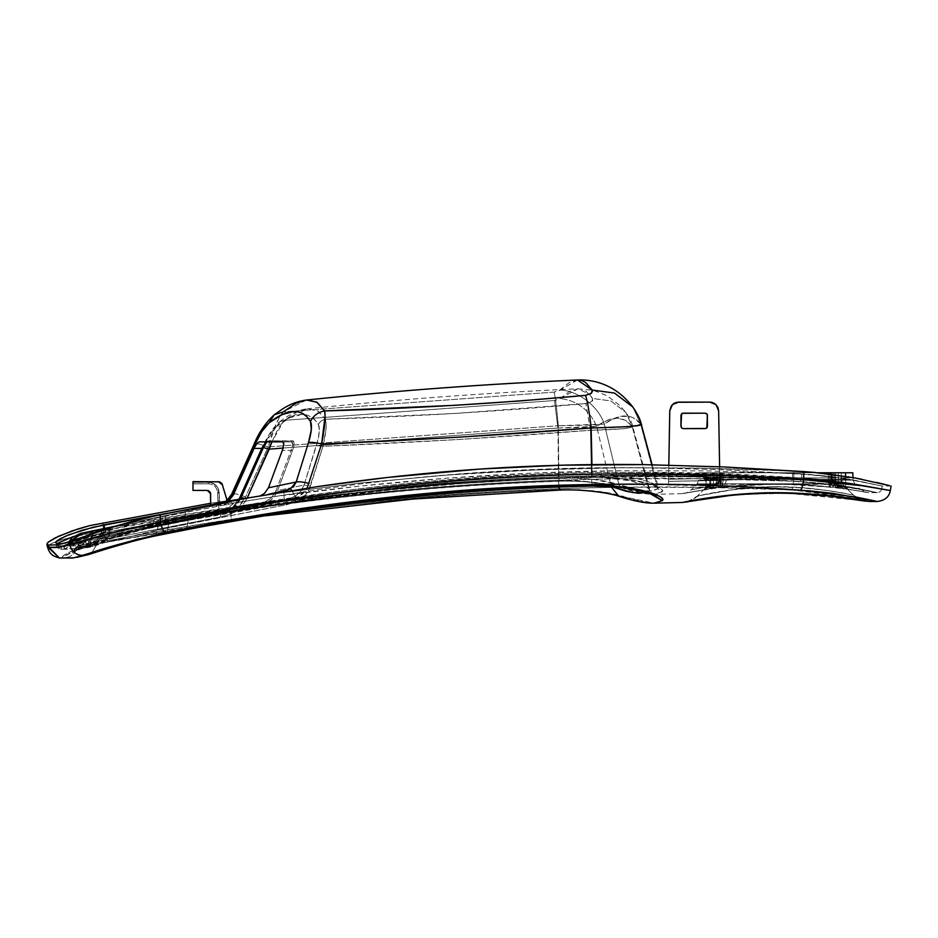 <?xml version="1.0" encoding="UTF-8"?>
<svg xmlns="http://www.w3.org/2000/svg" width="938" height="938" viewBox="0 0 938 938"><rect width="100%" height="100%" fill="white"/><g stroke="black" fill="none" stroke-linecap="round" stroke-linejoin="round"><path stroke-width="0.7" stroke-dasharray="4.69 3.52" d="M707.92 489.355L715.694 485.251C683.556 491.055 683.556 491.055 715.694 485.251C683.556 491.055 683.556 491.055 715.694 485.251L710.441 488.464L705.845 489.46L707.135 487.948L706.021 487.326L706.267 472.775L775.902 472.775L723.479 472.775L723.386 480.15L721.861 480.127L721.943 472.775L723.479 472.775L723.386 480.15L721.861 480.127L720.982 483.105L722.295 483.867L723.386 480.15L777.461 478.708L827.844 480.15L829.591 483.985L725.273 483.867L726.305 480.15C754.68 478.392 800.524 478.579 827.844 480.15L829.509 483.867L827.844 480.15L829.942 480.127L829.849 472.775L831.666 472.775L831.443 482.964L831.666 472.775L838.349 472.775L838.349 487.889L835.641 487.854L838.349 488.147L838.349 472.775C834.503 472.775 834.503 472.775 838.349 472.775C834.503 472.775 834.503 472.775 838.349 472.775L838.349 485.392L833.378 485.755L830.974 484.536L831.666 482.964L831.021 484.278L829.591 483.985L831.666 482.964L830.892 483.222L831.877 472.775L831.174 472.775L831.877 472.775L830.974 484.536L831.15 474.253L830.974 484.536L831.549 485.614L833.378 485.755L831.08 485.098L831.666 482.964L831.267 484.114L829.591 483.985L830.892 483.222L829.509 483.867L830.869 483.176L829.942 480.127L828.406 480.15L829.942 480.127L829.849 472.775L828.324 472.775L828.406 480.15L829.555 483.938L830.81 483.105L829.942 480.127L830.81 483.105L829.509 483.867L828.406 480.15L829.942 480.127L829.872 474.089L829.942 480.127L830.869 483.176L829.555 483.938L725.273 483.867L828.934 483.867L827.844 480.15L829.555 483.938L827.844 480.15C800.489 478.603 754.656 478.368 726.305 480.15L725.273 483.867L722.483 484.243L722.565 486.881L719.083 487.608L718.262 486.095L719.294 487.596L720.935 487.631L722.483 484.243L720.302 483.176L720.83 484.676L718.262 486.095C711.801 485.603 707.709 486.013 706.021 487.326L707.135 487.948L705.845 489.46L710.441 488.464L715.694 485.251L707.451 489.437L705.845 489.46L707.135 487.948L714.627 484.184L715.694 485.251L718.098 483.973L719.329 480.127L717.957 484.219L716.515 482.964L717.758 482.964L716.515 482.964L718.098 483.973L717.758 482.964L718.098 483.973L718.391 483.105L718.098 483.973L716.515 482.964L717.758 482.964L717.793 472.775L717.758 482.964L716.515 482.964L717.769 484.36L691.212 489.777L715.694 485.251L714.627 484.184L716.515 482.964L716.538 472.775L706.267 472.775L706.021 487.326L707.135 487.948L710.699 486.974L716.515 482.964L716.538 472.775L818.229 472.775L721.943 472.775L721.861 480.127L723.386 480.15L722.295 483.867L725.273 483.867L726.305 480.15L723.386 480.15L723.479 472.775L828.324 472.775L828.406 480.15L777.461 478.708L723.386 480.15L723.479 472.775L719.821 472.775L720.513 484.102L722.213 483.973L720.126 482.964L719.598 472.775L719.364 480.15L718.18 483.867C690.696 483.867 690.696 483.867 718.18 483.867C690.696 483.867 690.696 483.867 718.18 483.867L719.364 480.15L719.634 472.775L719.364 480.15C692.443 480.15 692.443 480.15 719.364 480.15C692.443 480.15 692.443 480.15 719.364 480.15L718.18 483.867C690.696 483.867 690.696 483.867 718.18 483.867C690.696 483.867 690.696 483.867 718.18 483.867L719.364 480.15C692.443 480.15 692.443 480.15 719.364 480.15C692.443 480.15 692.443 480.15 719.364 480.15L719.598 472.775L719.059 481.733L717.805 483.211L717.793 472.775L719.598 472.775L717.793 472.775L717.957 483.363L719.329 480.127L719.598 472.775L719.364 480.15L719.634 472.775C692.701 472.775 692.701 472.775 719.634 472.775C692.701 472.775 692.701 472.775 719.634 472.775L720.126 482.964L722.483 484.243L725.273 483.867L720.255 483.762L720.138 472.775L721.943 472.775L721.861 480.127L720.56 483.363L719.927 472.775L720.126 482.964L719.927 472.775L720.619 472.775L720.83 484.77L719.645 486.095L718.262 486.095L719.821 486.06L720.818 484.923L720.126 482.964L720.83 484.676L720.619 472.775L713.443 472.775L713.443 485.837L718.262 486.095L710.301 486.025L706.021 487.326L713.443 485.837L713.443 472.775L713.443 485.098L708.448 487.912L706.232 487.021M828.324 472.775L831.983 472.775L831.174 472.775L831.877 472.775L831.443 482.964L832.194 472.775L832.44 480.15L832.17 472.775L832.463 480.127L833.413 483.105L834.034 482.964L833.706 483.973L832.463 480.127L833.706 483.973L835.277 482.964L834.034 482.964L833.999 472.775L834.034 482.964L835.277 482.964L834.492 484.278L833.706 483.973L835.195 484.7L836.415 483.633L835.277 482.964L835.254 472.775L835.277 482.964L838.349 484.993L838.349 472.775L838.349 484.993L844.481 487.432L845.759 486.822L844.927 486.142L838.349 485.392L838.349 472.775C847.6 472.775 847.6 472.775 838.349 472.775C847.6 472.775 847.6 472.775 838.349 472.775L832.194 472.775L832.44 480.15L833.624 483.867L854.67 483.867L833.706 483.973L859.583 488.768L854.67 483.867L859.583 488.768L833.706 483.973L854.67 483.867L853.064 480.15L832.44 480.15L831.865 472.775L833.999 472.775L833.659 483.351L832.463 480.127L832.194 472.775L832.44 480.15L853.064 480.15L852.97 477.618L853.064 480.15L832.44 480.15L853.064 480.15L854.67 483.867L833.624 483.867L832.44 480.15L832.17 472.775L831.174 472.775L832.276 472.775L783.054 472.775L828.324 472.775L828.406 480.15L828.324 472.775L702.914 472.775L703.008 477.888L848.784 477.888L848.878 472.775L702.914 472.775L848.878 472.775L848.784 477.888L703.008 477.888L848.784 477.888L847.249 479.4L704.555 479.4L703.008 477.888L702.914 472.775L704.321 472.775L702.023 472.775L713.443 472.775C704.192 472.775 704.192 472.775 713.443 472.775C704.192 472.775 704.192 472.775 713.443 472.775L713.443 488.335L716.128 488.206L713.443 488.499L713.443 472.775C717.289 472.775 717.289 472.775 713.443 472.775C717.289 472.775 717.289 472.775 713.443 472.775L713.443 488.499L716.163 488.17L716.433 472.775L710.465 472.775L710.957 488.862L713.455 488.499L710.746 488.757L710.465 472.775L716.433 472.775L716.163 488.17L710.746 488.757L716.163 488.17L710.758 488.733L713.443 488.335L713.443 472.775C709.597 472.775 709.597 472.775 713.443 472.775C709.597 472.775 709.597 472.775 713.443 472.775L706.267 472.775L716.538 472.775L716.515 482.964L707.135 487.948L705.845 489.46C700.158 488.51 712.036 486.576 719.294 487.596C751.936 482.976 799.727 483.117 832.346 487.256L833.378 485.755L837.188 485.415L843.192 485.743L845.771 486.752L844.481 487.432L841.679 486.939L835.277 482.964L835.254 472.775L852.806 472.775L832.17 472.775L852.806 472.775M716.128 488.206L710.758 488.733L713.63 488.335L710.758 488.733L710.465 472.775L720.619 472.775L720.83 484.676L720.302 483.176L720.56 484.149L720.302 483.176L720.56 484.149L720.302 483.176L722.483 484.243L736.588 484.348L818.018 484.348L829.555 483.938L830.869 483.176L829.591 483.985L830.74 487.314L832.557 487.268L833.378 485.755C839.873 485.134 844.001 485.462 845.771 486.752L845.595 476.363L845.771 486.752L844.481 487.432L836.415 483.633L835.195 484.7L844.048 488.933L845.748 488.944L844.481 487.432L845.748 488.944L844.048 488.933L833.706 483.973L834.492 484.278L835.277 482.964L836.415 483.633L835.254 484.958L836.415 483.633L844.481 487.432L845.748 488.944C851.997 487.912 839.662 486.083 832.346 487.256C839.674 486.083 851.997 487.912 845.748 488.944C876.362 493.74 876.362 493.74 845.748 488.944C876.362 493.74 876.362 493.74 845.748 488.944L844.106 488.944L845.748 488.944L844.481 487.432L845.771 486.752L838.349 485.392L833.378 485.755L832.346 487.256L830.318 487.256L828.899 485.345L829.591 483.985L831.267 484.114L831.666 482.964L829.555 483.938L831.021 484.278L831.666 482.964L830.974 484.536L833.378 485.755L832.346 487.256L830.74 487.314L829.591 483.985L828.911 485.99L830.728 487.326L805.578 484.958L775.914 484.067L746.191 485.04L719.294 487.596C712.024 486.576 700.158 488.51 705.845 489.46C674.574 494.877 674.574 494.877 705.845 489.46C674.574 494.877 674.574 494.877 705.845 489.46L684.388 493.411C685.701 493.447 687.976 492.239 691.212 489.777L697.122 483.867L698.74 480.15L698.998 472.775M835.641 487.854L835.371 472.775L841.327 472.775L840.776 488.417L835.629 487.842L841.058 488.276L841.327 472.775L835.371 472.775L835.629 487.842L841.058 488.311L835.629 487.842L841.058 488.311L837.775 487.901L841.058 488.311L838.349 487.889L838.349 472.775L838.349 488.147L841.058 488.311L837.775 487.901L840.917 488.159M687.624 501.771L697.462 496.014C697.204 496.143 732.895 487.303 769.043 486.763C805.226 485.579 844.282 493.06 851.997 494.748L853.334 495.018L842.136 483.82L709.656 483.82L842.136 483.82L841.984 479.4L709.808 479.4L709.656 483.82L709.808 479.4L841.984 479.4L842.136 483.82L709.656 483.82L697.462 496.014L709.656 483.82L842.136 483.82L853.334 495.018L831.244 491.055L808.286 488.217L774.976 486.693L754.656 487.408L735.627 489.249L697.462 496.014L730.479 489.941L769.043 486.763L796.198 487.291L826.741 490.386L851.997 494.748L854.155 496.683L863.617 500.892L854.155 496.683L851.997 494.748L853.334 495.018C853.627 495.123 818.006 487.127 781.788 486.74C745.64 485.603 706.795 493.798 698.833 495.71L687.624 501.771L683.896 502.158L688.644 501.22M689.559 501.044L727.489 495.37L782.913 492.778L866.513 501.044M866.724 501.08L868.635 501.431M217.862 500.88L217.569 492.344L217.862 500.88C218.249 503.12 219.574 504.163 221.849 504.011L230.443 502.217L221.849 504.011C219.574 504.163 218.249 503.12 217.862 500.88L217.569 492.344C216.866 487.174 213.923 484.336 208.74 483.82L192.982 483.703L208.74 483.82C213.923 484.336 216.866 487.174 217.569 492.344C216.866 487.174 213.923 484.336 208.74 483.82L192.982 483.82L192.982 481.616L218.296 481.616L192.982 481.616L192.982 482.273L208.74 482.273L192.982 482.273L192.982 483.703L192.982 481.616L218.296 481.616L192.982 481.616L192.982 482.273L210.722 482.46L208.74 482.273L208.74 483.82L208.74 482.273C214.837 482.882 218.284 486.224 219.105 492.286L218.214 488.428L215.951 485.192L210.722 482.46L214.392 483.949L218.214 488.428L219.41 500.822L219.105 492.286L217.569 492.344L219.105 492.286L219.598 501.56L219.41 500.822L217.862 500.88L219.41 500.822L220.77 502.487L219.598 501.56L221.532 502.498L227.383 501.279L221.532 502.498L227.383 501.279L226.879 500.611L227.383 501.279L210.429 504.808L210.64 493.751L210.429 504.808L213.923 504.081L210.429 504.808L210.64 503.647L209.995 505.605L208.002 506.883L230.443 502.217L208.002 506.883L230.443 502.217L228.098 501.842L226.879 500.611L221.966 483.574L226.879 500.611L228.098 501.842L230.443 502.217L227.383 501.279L230.443 502.217L221.849 504.011L221.532 502.498L221.849 504.011C219.574 504.163 218.249 503.12 217.862 500.88L219.41 500.822L219.105 492.286C218.284 486.224 214.837 482.882 208.74 482.273L192.982 482.273L192.982 483.82L208.74 483.82L208.74 482.273L208.74 483.82C213.923 484.336 216.866 487.174 217.569 492.344L219.105 492.286L217.569 492.344L217.862 500.88C218.249 503.12 219.574 504.163 221.849 504.011L230.443 502.217L227.383 501.279L228.098 501.842L227.383 501.279L221.532 502.498L221.849 504.011L221.532 502.498L219.41 500.822L217.862 500.88M889.376 490.351L846.908 483.457L793.712 479.201L793.935 471.064L695.21 467.992L620.815 467.769C562.718 468.32 504.691 470.77 446.746 475.097L359.887 483.058L273.638 493.751L210.64 503.272L273.638 493.751L359.887 483.058L446.746 475.097L533.745 470.02L620.815 467.769L707.58 468.203L762.899 469.797L793.935 471.064L793.712 479.201L707.416 476.856L620.721 476.785L533.734 479.259L446.805 484.395L360.016 492.227L273.826 502.639L188.268 515.478L78.159 535.34L58.883 540.687L52.411 543.079L47.31 546.444L51.25 543.583L63.034 539.373L103.297 530.486L103.18 525.01L103.297 530.486C104.54 536.055 105.724 539.549 106.862 540.956L86.636 545.869L68.685 552.529L63.374 555.706L62.494 557.16L63.843 557.969L72.578 558.028M73.387 536.501L72.672 536.688M103.133 522.595L103.18 525.01L103.133 522.595M815.544 472.518L804.968 471.673M861.799 479.283L831.15 474.253L852.97 477.618M884.64 484.383L889.4 485.591M890.994 486.001L890.162 485.79M167.515 513.215L274.213 496.589L360.145 486.072L446.664 478.204L533.335 473.08L620.065 470.7L706.502 470.899L792.528 473.432L792.422 477.665L706.408 475.32L620.006 475.261L533.323 477.723L446.687 482.859L360.192 490.691L274.295 501.103L189.03 513.942L104.353 528.446L73.539 536.454M73.68 536.419L104.364 528.962L105.56 532.444C76.236 538.025 55.119 548.355 62.424 549.281L60.9 549.281L57.464 545.705L60.9 549.281L72.449 549.129L82.345 546.702C79.965 546.772 78.405 545.576 77.655 543.114C78.405 545.576 79.965 546.772 82.345 546.702C98.267 540.593 125.422 533.124 163.798 524.295L162.297 520.801L163.798 524.295C368.986 481.217 592.03 466.092 800.536 481.604L801.544 478.075C591.819 462.657 367.59 477.934 162.297 520.801C122.444 529.618 94.222 537.052 77.655 543.114C69.295 545.717 62.565 546.584 57.464 545.705L66.328 545.717L77.655 543.114L77.256 540.687L77.655 543.114L122.679 529.841L162.297 520.801L162.145 516.732L162.297 520.801L240.292 506.426L319.283 494.08C373.441 486.435 427.095 480.831 480.256 477.231C534.508 473.62 588.466 472.013 642.143 472.4L722.295 474.171L801.544 478.075L801.72 473.889L801.544 478.075L834.457 480.983L881.509 488.979L841.527 481.898L792.422 477.665L792.528 473.432L826.8 476.105L855.093 480.338L882.025 486.001L848.996 479.271L818.98 475.261L722.424 469.704L642.213 467.722L595.97 467.816L549.645 468.883L480.186 472.412C425.711 476.152 372.034 481.839 319.143 489.484L240.14 502.065L154.078 518.421L110.942 529.747L77.256 540.687L65.953 543.465L57.089 543.536L57.464 545.705L56.022 544.908L56.984 543.524L56.01 544.908L57.464 545.705L55.811 541.965M880.747 488.815L881.509 488.979M167.527 513.215L274.213 496.589C331.759 488.651 389.247 482.519 446.664 478.204C504.398 473.889 562.202 471.38 620.065 470.7L706.502 470.899L798.531 473.702L841.902 478.146L882.025 486.001L848.996 479.271L810.514 474.499L722.424 469.704L642.213 467.722C588.185 467.23 534.179 468.789 480.186 472.412C426.52 476.058 372.832 481.757 319.143 489.484L240.14 502.065L155.075 518.21L122.374 526.382L77.256 540.687L62.389 543.817M259.052 441.868L291.566 441.868L267.389 441.868L268.784 440.848L293.512 441.048L294.11 443.768L293.066 448.892L277.66 490.539L304.1 485.04L318.275 438.703L319.401 429.956L318.381 424.515L314.98 419.884L311.017 416.695L306.48 414.913L301.403 414.502L289.983 417.668L275.373 427.306L269.745 434.529L264.082 444.647L239.882 498.395L240.773 498.207L262.921 448.54C265.102 443.803 267.06 441.247 268.784 440.848L267.389 441.868L259.052 441.868M261.491 495.323L122.163 524.741L121.987 532.28L260.201 503.53L265.466 501.748L272.067 496.882L276.288 490.058L291.014 450.392L282.35 450.392L291.014 450.392L292.738 444.342L291.566 441.868L292.961 440.848L291.566 441.868C293.266 442.384 293.078 445.222 291.014 450.392L292.398 450.861L291.014 450.392L276.288 490.058L277.66 490.539L304.1 485.04L300.723 491.289L295.329 496.026L290.932 498.242L82.298 542.058L286.289 499.626L260.506 504.984L266.122 503.085L271.059 499.884L274.986 495.604L277.66 490.539L276.288 490.058C273.368 497.152 267.998 501.642 260.201 503.53L260.506 504.984L260.201 503.53L121.987 532.28L122.163 524.741L114.764 526.288L261.491 495.323M863.441 498.477L832.311 493.247L797.57 490.058L706.185 487.385L620.159 487.232C562.589 487.948 505.054 490.457 447.578 494.76C390.419 499.063 333.213 505.148 275.948 513.027C219.656 520.801 163.294 530.111 106.862 540.956C77.197 546.655 56.597 557.031 63.843 557.969L59.293 557.969M138.683 538.811L158.17 534.238M164.994 532.831L242.496 518.374L321.277 505.91M642.331 484.313L721.908 486.201L777.039 488.874M876.42 501.291L871.285 500.13M871.039 500.083L863.546 498.5M683.696 502.205L709.339 497.703L730.937 495.006L773.815 492.731L800.419 493.353L825.065 495.205L868.928 501.478M75.357 557.582L66.586 557.477C71.71 556.316 75.122 553.186 76.834 548.073L77.737 548.027C82.509 548.683 88.676 547.815 96.262 545.424L104.212 542.68L96.262 545.424L96.579 544.157L96.262 545.424L85.944 547.862L77.737 548.027L104.212 542.68L156.716 530.193C156.47 534.601 155.333 536.548 153.328 536.02C121.741 543.923 99.405 550.266 86.331 555.062L75.251 557.594L66.586 557.477L65.332 556.738L66.023 555.46L75.931 550.348L96.462 544.11L168.219 530.662L230.431 520.496C285.152 512.16 339.814 505.406 394.429 500.224C449.501 495.03 504.585 491.477 559.646 489.589L579.285 489.695L605.104 492.391L648.451 502.874L654.02 503.178L623.254 496.612C609.653 491.782 588.454 489.437 559.646 489.589C449.103 493.482 339.357 503.788 230.431 520.496L230.431 520.496C231.229 521.61 231.393 519.453 230.936 514.024L220.7 516.932L99.815 540.534L81.266 545.377L76.166 547.37L75.743 547.909L76.834 548.073C75.122 553.186 71.71 556.316 66.586 557.477C63.702 556.75 65.836 554.78 72.976 551.567L76.107 550.852L81.266 545.377L76.107 550.852L72.976 551.567C80.879 548.097 92.053 544.896 106.486 541.953L106.486 541.953C107.307 542.645 107.729 541.613 107.753 538.869C107.729 541.613 107.307 542.645 106.486 541.953L230.431 520.496C231.229 521.61 231.393 519.453 230.936 514.024L228.004 510.553L234.113 506.192L240.773 498.207L237.806 503.296L233.714 507.599L228.731 510.835L220.442 513.321L228.004 510.553L234.113 506.192L239.882 498.395L264.082 444.647M80.738 533.359L222.587 503.858L228.989 500.74L222.587 503.858L109.617 527.355L108.855 535.422L223.056 511.644L228.297 509.838L232.976 506.813L238.956 499.462L223.056 511.644L223.138 512.758C231.334 510.718 237.208 505.875 240.773 498.207L262.921 448.54M82.415 533.019L222.587 503.858L109.617 527.355L108.855 535.422L97.4 537.931L109.687 535.129L109.875 527.297L109.687 535.129L91.994 538.834L92.78 530.861L106.463 528.012M266.017 443.064L268.784 440.848L292.961 440.848C294.649 441.458 294.462 444.8 292.398 450.861L277.66 490.539C274.553 498.16 268.831 502.967 260.506 504.984L108.562 536.595L109.687 535.129L121.987 532.28L122.292 533.734L121.987 532.28L109.687 535.129L108.562 536.595L90.798 540.288L223.138 512.758L223.056 511.644L108.855 535.422L108.855 536.536L108.855 535.422L91.994 538.834L92.78 530.861L100.343 529.278M263.66 446.98L265.231 444.202M266.791 442.126L267.529 441.435M153.328 536.02C155.333 536.548 156.47 534.601 156.716 530.193L286.348 504.785L298.589 501.068C395.367 486.212 492.989 477.934 591.468 476.27C542.281 477.043 493.247 479.529 444.378 483.703L371.178 491.231L298.589 501.068L305.964 494.408L308.661 490.281L322.977 446.324L456.712 439.629L590.483 430.284L591.468 476.27L590.483 430.284L623.36 428.713L631.426 427.365L632.704 426.673L632.06 426.028L649.26 490.902L649.424 489.108L647.056 486.904L642.295 484.454L626.396 479.588L604.025 476.516L591.468 476.27C591.843 483.949 592.359 487.033 593.004 485.497C592.359 487.033 591.843 483.949 591.468 476.27L632.13 480.995L644.594 485.509L649.6 489.566L649.26 490.902L632.06 426.028L624.966 420.048L616.665 418.207L607.156 420.376L596.615 426.356L611.259 487.01L596.615 426.356L557.934 428.021L558.509 480.279L574.595 480.35L589.369 481.804L609.7 486.459L588.032 481.616L558.509 480.279L557.934 428.021L283.124 448.036L557.934 428.021L554.522 400.514L284.108 420.353L297.006 411.97L307.254 408.827L318.088 411.09L325.463 419.227L455.669 413.424L587.106 403.41L591.878 401.265L592.558 398.451L585.933 391.146L582.228 389.352L577.855 388.801L589.357 394.183M325.064 418.524L326.154 423.401L325.955 429.616L322.977 446.324C412.099 442.689 501.267 437.343 590.483 430.284C620.288 429.592 634.147 428.174 632.06 426.028L632.693 426.438M649.635 490.234L649.424 489.108M646.47 492.509L649.26 490.902L646.458 492.497M247.198 497.996L243.446 504.843L239.213 509.909L318.557 499.145L398.31 490.562C451.471 485.603 504.867 482.167 558.509 480.279C451.354 484.125 344.926 493.998 239.213 509.909L230.936 514.024L220.7 516.932L107.753 538.869L81.266 545.377C75.955 547.135 74.477 548.027 76.834 548.073L104.212 542.68L167.808 527.895C167.808 532.28 167.081 534.132 165.616 533.441C167.081 534.132 167.808 532.28 167.808 527.895L187.577 523.908L186.252 529.806L187.577 523.908L286.348 504.785L286.289 499.626L188.304 520.004L187.577 523.908L188.304 520.004L168.664 524.096L167.808 527.895L168.664 524.096L158.405 526.23L156.716 530.193L158.405 526.23L109.863 536.325C106.862 537.111 104.974 539.233 104.212 542.68C104.974 539.233 106.862 537.111 109.863 536.325L102.781 537.791C99.557 538.623 97.493 540.745 96.579 544.157C97.493 540.745 99.557 538.623 102.781 537.791L84.209 541.66C80.879 542.504 78.722 544.626 77.737 548.027C78.722 544.626 80.879 542.504 84.209 541.66L83.283 541.859C80 542.68 77.842 544.755 76.834 548.073C77.842 544.755 80 542.68 83.283 541.859L86.39 541.203L81.266 545.377L86.39 541.203L108.116 536.688L107.753 538.869L108.116 536.688L220.442 513.321L220.7 516.932L220.442 513.321L228.063 510.46L230.936 514.024L239.213 509.909L234.113 505.957L239.213 509.909L246.682 499.133L244.759 498.418L246.682 499.133L247.198 497.996M578.289 388.789L569.647 391.322L559.388 399.142L554.522 400.514L560.197 398.544L577.855 388.801C487.455 392.764 397.255 399.447 307.254 408.827L284.108 420.353L554.522 400.514L557.934 428.021C575.733 427.857 588.618 427.294 596.615 426.356C589.392 409.824 577.245 400.549 560.197 398.544C577.245 400.549 589.392 409.824 596.615 426.356C611.506 415.616 623.324 415.511 632.06 426.028L625.775 412.333L610.79 400.925L592.558 398.451C593.895 400.538 591.667 402.25 585.875 403.575C499.004 411.419 412.204 416.636 325.463 419.227L325.463 419.227C322.203 419.825 319.846 421.596 318.381 424.515C320.198 428.256 319.541 435.279 316.423 445.585L304.1 485.04C302.517 489.683 299.585 493.341 295.329 496.026L286.289 499.626L286.348 504.785L298.589 501.068L295.329 496.026L298.589 501.068C304.416 497.292 308.403 492.192 310.56 485.767L304.1 485.04L310.56 485.767L322.977 446.324L316.423 445.585L322.977 446.324C326.107 433.098 326.94 424.07 325.463 419.227L317.595 410.785L307.254 408.839C298.812 409.73 289.608 414.057 279.63 421.783L277.109 425.746C295.751 411.184 309.505 410.774 318.381 424.515C319.846 421.596 322.203 419.825 325.463 419.227M91.631 539.057L90.798 540.288L91.994 538.834M92.393 530.931L98.279 529.712M98.103 529.747L109.617 527.355M106.862 540.956C105.724 539.549 104.54 536.055 103.297 530.486C331.208 486.341 561.346 469.246 793.712 479.201C793.325 484.735 792.669 488.276 791.766 489.8C561.194 479.588 332.896 496.636 106.862 540.956M875.787 501.138L791.766 489.8C792.669 488.276 793.325 484.735 793.712 479.201C846.088 480.831 888.732 490.363 890.197 490.515C893.386 491.406 855.139 482.261 803.573 479.599M96.262 545.424L91.725 552.81L88.113 554.675L91.725 552.81L96.262 545.424M76.81 557.371L75.392 557.571M558.942 486.881L558.509 480.279L558.942 486.881M618.846 496.237L623.254 496.612M649.811 492.497L650.503 493.904M590.483 430.284L585.875 403.575L590.483 430.284M589.615 394.464L592.558 398.451L610.79 400.925L625.775 412.333L632.06 426.028M271.891 441.868L278.539 427.857L284.108 420.353L279.63 421.783L284.108 420.353L271.891 441.868M263.461 447.543L262.288 448.446L263.461 447.543M264.106 444.6L279.63 421.783C273.181 427.329 267.353 436.018 262.148 447.848L262.57 446.934M241.148 497.527L239.882 498.395L241.148 497.527M82.298 542.058C83.06 541.461 76.119 544.052 75.72 547.769L76.834 548.073M683.896 502.158L687.577 501.783M306.409 400.045L283.182 411.923C277.988 418.043 272.981 429.698 268.174 446.898L258.747 443.92L254.092 444.237L258.747 443.92L268.174 446.898L245.568 496.847L236.259 493.904L231.674 494.197L236.259 493.904L245.568 496.847L238.064 507.622L227.864 499.72L238.064 507.622L219.164 511.89L218.648 504.679L219.164 511.89L105.595 532.397L106.311 528.035L105.595 532.397C92.182 535.106 81.77 537.943 74.348 540.909C76.623 536.407 80.035 533.616 84.596 532.561C80.035 533.616 76.623 536.407 74.348 540.909L67.384 544.826L68.58 545.658L70.35 541.343L68.58 545.658L69.459 545.74L71.394 540.98L69.459 545.74L88.582 541.871L93.284 533.288L88.582 541.871L96.766 540.394L102.711 530.146L96.766 540.394L153.234 525.514C153.527 520.778 154.653 518.139 156.599 517.577L166.87 515.443C165.592 515.865 165.029 518.397 165.147 523.041C165.029 518.397 165.592 515.865 166.87 515.443L186.498 511.362C185.314 511.773 184.833 514.376 185.056 519.16C184.833 514.376 185.314 511.773 186.498 511.362L156.599 517.577C154.653 518.139 153.527 520.778 153.234 525.514L152.108 527.461C120.627 535.258 98.244 541.554 84.948 546.35L88.266 543.137L77.795 545.576L69.459 545.74L88.582 541.871L88.266 543.137L88.582 541.871L96.766 540.394L88.266 543.137L96.766 540.394C110.403 536.044 129.233 531.084 153.234 525.514L284.601 501.291C283.71 494.912 283.675 491.477 284.495 490.973C283.675 491.477 283.71 494.912 284.601 501.291L297.053 498.781L291.718 490.527L297.053 498.781L307.113 488.147M90.154 540.429L91.373 539.057L92.135 530.99L92.78 530.861M109.875 527.297L114.764 526.288M156.599 517.577L115.538 526.124L156.599 517.577M226.879 500.974L223.678 502.909L226.879 500.974M222.494 503.448L223.678 502.909C224.135 502.147 226.093 504.468 229.54 509.862C226.093 504.468 224.135 502.147 223.678 502.909L222.494 503.448M890.115 485.767L883.842 484.184M57.593 544.837L65.953 543.465M882.025 486.001L881.263 485.825M847.249 479.4L704.555 479.4L847.249 479.4L848.784 477.888L703.008 477.888L704.555 479.4L847.249 479.4M709.808 479.4L841.984 479.4L709.808 479.4M839.252 488.311L835.652 487.83L835.371 472.775L836.239 472.775L835.371 472.775M829.849 472.775L838.349 472.775C842.195 472.775 842.195 472.775 838.349 472.775C842.195 472.775 842.195 472.775 838.349 472.775L845.384 472.775L835.254 472.775L835.277 482.964L834.034 482.964L833.999 472.775L845.525 472.775L845.771 486.752M841.327 472.775L836.239 472.775L841.327 472.775L841.058 488.276L839.322 488.323M712.423 488.71L711.543 488.85M710.898 488.85L716.116 488.135M711.473 488.85L712.376 488.721M833.706 483.973L833.495 483.222L835.277 482.964L833.706 483.973L832.463 480.127L833.706 483.973M720.771 484.278L720.255 483.762L722.295 483.867L720.982 483.105L722.483 484.243L720.935 487.631L707.569 487.772L704.59 488.639L705.845 489.46L682.125 493.646L705.845 489.46L704.673 489.085L704.966 488.405L708.87 487.608L775.82 484.067L805.519 484.946L832.346 487.256L842.992 487.103L846.908 487.866L847.307 488.323L845.748 488.944L868.951 492.649L845.748 488.944L847.249 488.1L844.294 487.256L832.346 487.256C799.891 483.117 751.948 482.964 719.294 487.596L722.565 486.881L722.483 484.243L720.126 482.964L720.771 484.278M210.64 493.751L207.333 490.445L192.982 490.445L192.982 481.616L219.715 481.851L221.966 483.574L218.296 481.616L220.981 482.531L222.564 484.887L227.383 501.279L210.429 504.808L208.002 506.883L230.443 502.217L228.098 501.842L226.562 499.837M210.393 492.485L208.599 490.691M207.333 490.445L192.982 490.445L192.982 481.616L218.296 481.616L222.564 484.887L218.296 481.616M714.674 403.575L715.999 404.653L713.15 402.777L709.808 402.121L676.884 402.285L709.808 402.121L714.674 403.575L717.101 405.966L718.637 410.797L719.774 475.625L668.618 476.574L669.767 410.797L671.303 405.966L673.73 403.575L678.596 402.121L709.808 402.121L678.596 402.121L709.808 402.121L713.431 402.906M680.953 415.37L680.953 426.415L682.313 428.455L705.247 428.619L707.287 427.259L707.451 415.37L706.091 413.33L683.157 413.166L681.598 413.81L680.953 415.37L680.953 426.415L682.313 428.455L705.247 428.619L706.806 427.974L707.451 426.415L707.451 415.37L706.091 413.33L683.157 413.166L681.598 413.81L680.953 415.37L681.598 413.81L683.157 413.166L706.091 413.33L707.451 415.37L707.451 426.415L706.806 427.974L705.247 428.619L682.313 428.455L680.953 426.415L680.953 415.37L681.598 427.974L683.157 428.619L705.247 428.619L683.157 428.619L705.247 428.619L706.806 427.974L707.451 426.415L706.806 413.81L705.247 413.166L683.157 413.166L705.247 413.166L683.157 413.166L681.598 413.81L680.953 415.37M670.447 407.526L669.767 410.797L670.447 407.526L669.767 410.797L668.466 485.087L719.927 484.125L719.774 475.625L668.618 476.574L668.466 485.087L668.817 465.037L668.571 479.224L719.821 478.274L719.622 466.749L719.821 478.274L668.571 479.224L669.767 410.797L671.303 405.966L675.243 402.777L671.303 405.966L669.767 410.797L668.618 476.574L719.774 475.625L718.637 410.797L719.927 484.125L718.637 410.797L717.957 407.526M711.567 402.296L715.999 404.653L718.449 409.097L715.999 404.653L711.555 402.296L715.999 404.653L717.898 407.409M676.884 402.285L675.243 402.777M711.461 402.285L709.808 402.121M676.837 402.296L672.405 404.653L670.506 407.409L672.405 404.653L676.849 402.296L672.405 404.653L670.506 407.409M678.596 402.121L676.955 402.273M681.598 427.974L680.953 426.415L681.598 427.974L683.157 428.619L681.598 427.974M706.806 427.974L707.451 426.415L706.806 427.974L705.247 428.619L706.806 427.974M706.806 413.81L705.247 413.166L706.806 413.81L707.451 415.37L706.806 413.81M683.157 413.166L681.598 413.81L683.157 413.166M162.297 520.801L162.591 521.915L162.297 520.801M104.364 528.962C331.477 484.805 560.83 467.71 792.422 477.665L791.766 481.194C560.772 471.157 332.04 488.241 105.56 532.444L104.364 528.962M800.536 481.604L839.217 485.532L877.171 492.638L832.018 484.536L791.766 481.194L705.997 478.826L619.819 478.743C562.143 479.482 504.515 482.015 446.945 486.318C389.68 490.621 332.369 496.706 275.01 504.574C218.589 512.324 162.11 521.622 105.56 532.444L81.114 538.623L65.074 545.037L61.251 547.839L62.424 549.281L72.449 549.129L125.645 533.359L157.009 525.69L241.57 509.885L320.515 497.468C373.981 489.871 427.458 484.254 480.936 480.631C534.625 477.043 588.314 475.449 642.002 475.859L721.721 477.665L800.536 481.604C846.416 484.301 879.973 493.529 877.159 492.626C875.858 492.462 838.455 482.847 791.766 481.194L792.422 477.665C840.776 479.283 880.125 488.804 881.509 488.979C884.452 489.871 849.148 480.702 801.544 478.075L800.536 481.604L855.831 488.252L877.265 492.649L868.951 492.649L840.776 487.901L866.642 492.45L859.583 488.768L835.195 484.7L859.583 488.768M891.1 486.025L882.13 486.025L881.603 489.003L859.149 484.629L801.544 478.075M652.109 464.72L658.582 488.182L652.215 485.11L633.478 480.385C620.229 478.052 606.593 477.008 592.558 477.254C453.816 480.104 317.83 494.736 184.61 521.129L152.437 527.484C121.905 534.121 93.155 544.017 85.546 546.221L75.403 548.648L65.168 548.789C62.295 548.085 64.429 546.139 71.581 542.973C79.589 539.491 90.787 536.313 105.173 533.429L229.493 512.136L229.54 509.862L105.595 532.397L105.173 533.429L105.595 532.397L105.173 533.429L105.595 532.397L87.726 536.536L74.348 540.909L71.581 542.973L72.625 542.727L71.581 542.973L74.348 540.909L67.993 544.11L67.384 545.119L68.58 545.658L65.168 548.789L69.459 545.74C74.301 546.397 80.574 545.529 88.266 543.137L84.948 546.35L75.392 548.648L65.168 548.789L63.913 548.073L64.616 546.807L74.571 541.754L95.184 535.563L167.034 522.149L229.364 512.019C338.524 495.334 448.481 485.028 559.236 481.1L558.849 477.993C451.201 481.827 344.269 491.711 238.064 507.622L229.54 509.862L229.364 512.019C284.202 503.694 338.981 496.941 393.702 491.77C448.88 486.564 504.058 483.011 559.236 481.1C587.892 480.901 609.125 483.176 622.949 487.924L653.763 494.338L662.029 491.864L657.69 488.616C652.285 492.802 639.376 491.5 618.951 484.723L621.484 487.807L622.949 487.924L621.484 487.807L618.951 484.723C605.725 480.022 585.687 477.77 558.849 477.993L558.286 425.735L268.174 446.898L245.568 496.847L242.321 502.557L238.064 507.622L317.783 496.859L397.911 488.276C451.319 483.316 504.961 479.881 558.849 477.993L559.236 481.1L578.781 481.182L604.635 483.774L648.17 494.056L654.994 494.279L662.029 491.864C667.95 487.983 634.979 476.316 592.664 477.055C453.828 479.893 317.736 494.561 184.364 521.059L152.108 527.461L153.234 525.514L165.147 523.041L164.666 524.952L165.147 523.041L185.056 519.16L184.61 521.129L185.056 519.16L297.053 498.781C394.558 483.914 492.919 475.648 592.148 473.983L592.558 477.254L592.148 473.983L638.368 478.661L652.531 483.199L658.136 487.279L657.69 488.616L640.502 423.742L633.291 417.762L629.21 416.331L620.1 416.519L612.502 419.239L604.307 424.07L558.286 425.735L558.849 477.993L577.187 478.063L594.024 479.494L618.951 484.723L604.307 424.07L618.951 484.723L643.96 490.785L652.309 490.832L657.69 488.616L662.029 491.864L662.322 490.046L659.555 487.807L650.046 484.02L640.49 481.534L622.117 478.486L592.664 477.055L533.675 478.779L489.437 481.112L386.421 490.128L284.531 503.729L184.364 521.059L141.005 530.04L84.948 546.35L75.403 548.648L75.708 547.78M67.993 544.11L67.384 545.119M835.195 484.7L840.776 487.901L835.195 484.7M719.856 480.385L668.536 481.335L668.571 479.224L719.821 478.274L719.856 480.397L718.637 410.797L719.927 484.125L668.466 485.087L669.767 410.797L668.466 485.087L668.618 476.574L719.774 475.625L719.927 484.125L719.821 478.274L668.571 479.224L668.536 481.335L719.856 480.385L719.927 484.125L668.466 485.087L668.536 481.335L719.856 480.385L668.536 481.335L668.466 485.087L719.927 484.125L719.856 480.385M719.927 472.775L719.657 480.15L719.927 472.775L706.267 472.775L705.528 488.311C705.2 487.701 709.714 487.467 719.083 487.608L720.935 487.631L719.083 487.608C712.739 486.634 703.383 488.475 705.528 488.311L706.021 487.326L713.443 485.837L718.262 486.095L719.294 487.596L718.262 486.095L720.83 484.676L720.126 482.964L722.213 483.973L720.513 484.102L720.83 484.676M715.694 485.251L714.627 484.184L715.694 485.251M702.023 472.775L699.338 472.775L702.023 472.775M706.267 472.775L710.465 472.775M831.865 472.775L832.135 480.15L831.865 472.775L836.825 472.775L831.185 472.775L830.974 484.547L831.772 482.964L830.974 484.536M836.825 472.775L844.505 472.775L836.825 472.775M832.311 472.775L848.878 472.775L832.311 472.775M837.212 472.775L835.594 472.775L837.212 472.775M713.443 472.775L716.538 472.775L716.515 482.964L713.443 485.098L713.443 472.775M577.902 379.972L569.26 382.575L559.787 390.079C577.691 390.29 598.409 406.107 604.307 424.07C619.572 413.33 631.637 413.224 640.502 423.742L632.822 406.998L640.502 423.742L657.69 488.616L657.937 486.81L655.287 484.583L649.905 482.12L631.825 477.243L606.394 474.229L592.148 473.983L591.948 464.603L592.148 473.983C542.586 474.757 493.189 477.243 443.944 481.417L370.193 488.944L297.053 498.781L304.475 492.133L307.195 488.006M658.148 487.948L657.937 486.81M577.445 379.984L558.978 390.771L554.112 392.119C555.46 397.9 556.855 409.109 558.286 425.735L268.174 446.898L275.526 425.242L279.442 417.246L283.182 411.923L554.112 392.119C555.46 397.9 556.855 409.109 558.286 425.735C579.414 425.571 594.762 425.008 604.307 424.07C598.409 406.107 577.691 390.29 559.787 390.079L554.112 392.119L283.182 411.923L274.236 414.784M306.339 400.045L307.629 399.951M707.404 489.448L682.524 493.576M721.943 472.775L720.138 472.775L720.56 483.363L721.861 480.127L721.943 472.775M726.305 480.15L725.273 483.867L722.295 483.867L723.386 480.15L726.305 480.15M722.295 483.867L720.982 483.105L721.861 480.127L723.386 480.15L722.213 483.973L720.9 483.222L722.295 483.867M716.433 472.775L716.163 488.17M687.988 501.701L690.063 501.314M694.437 500.517L700.792 499.426M729.506 495.569L735.31 495.006M744.666 494.256L786.208 493.259L813.715 494.607M821.77 495.299L831.678 496.308M844.329 497.89L853.908 499.297M859.935 500.259L863.617 500.892M864.367 501.009L860.533 499.825L853.334 495.018M75.403 548.648L60.9 549.281C58.109 548.777 56.479 547.323 56.01 544.908L55.612 542.68M577.855 388.801L593.191 390.278L606.945 395.672L619.678 405.322L625.775 412.333C629.55 417.762 631.872 422.475 632.716 426.497L649.612 489.566L653.153 495.123M73.41 551.685L72.285 552.728L76.107 550.852C82.696 547.933 92.991 545.048 106.991 542.176L230.818 520.871L266.216 515.736M220.442 513.321L228.063 510.46L234.113 505.957C235.837 504.515 237.713 501.795 239.741 497.808L262.148 447.848M686.088 502.076C690.227 501.291 694.014 499.274 697.462 496.014M682.125 493.646L653.774 494.349C645.766 494.373 635.014 492.192 621.484 487.807C618.529 486.224 587.434 479.646 559.177 481.264C448.493 485.204 338.595 495.499 229.493 512.136L105.337 533.499C91.209 536.337 80.305 539.409 72.625 542.727L66.844 545.787L68.732 541.906M226.879 500.611L218.648 504.679M834.023 484.36L844.048 488.944C841.937 488.651 839.006 487.326 835.254 484.958L833.296 483.727L832.135 480.15L834.023 484.36M831.983 472.787L831.772 482.964L831.983 472.787M830.74 487.326L832.557 487.268C838.232 486.212 847.964 487.725 846.275 487.748C847.26 487.268 834.961 486.459 832.557 487.268L788.401 484.477C764.083 483.985 741.606 485.04 720.947 487.631C752.745 483.281 799.035 483.422 830.728 487.326M715.706 485.462L718.414 483.844L719.657 480.15L718.414 483.844L715.706 485.462C713.982 486.939 711.227 488.276 707.463 489.437C713.455 487.619 713.712 486.482 715.706 485.462M719.809 472.787L720.513 484.102L719.809 472.787M240.808 498.313C236.587 504.925 235.719 508.935 223.138 512.758M881.603 489.003C881.286 491.09 879.832 492.309 877.265 492.649M668.524 481.393L719.856 480.444L668.524 481.393"/><path stroke-width="1.41" d="M688.644 501.22L689.559 501.044M868.26 501.361L820.433 494.76L777.496 492.731L734.067 494.701L705.47 498.289L682.63 502.416M845.525 472.775L845.595 476.363L845.525 472.775L831.174 472.775L831.15 474.253L831.174 472.775L845.525 472.775M852.806 472.775L852.97 477.618L852.806 472.775L844.505 472.775M207.333 490.445L192.982 490.445L192.982 481.616L219.715 481.851L192.982 481.616L192.982 490.445L207.333 490.445L208.599 490.691L207.333 490.445L210.64 493.751L210.393 492.485L210.64 503.647L210.64 493.751M72.578 558.028L59.293 557.969L47.322 546.444L48.975 547.241L48.612 545.095L46.9 544.122L48.612 545.095L48.975 547.241L58.05 547.253L117.977 531.4L145.554 525.174L238.956 507.962L318.439 495.604C372.937 487.971 426.907 482.355 480.362 478.767C534.941 475.156 589.228 473.538 643.21 473.925L723.843 475.707L822.157 480.842L854.541 484.465L890.197 490.515M47.006 544.392L48.084 542.234L58.508 536.278L77.795 529.032L89.931 525.573L210.64 503.272L89.931 525.573L72.308 530.838L54.979 537.966L48.084 542.234L46.9 544.122L47.31 546.444C49.667 554.182 52.27 555.953 59.293 557.969L73.856 557.84L138.683 538.811M804.968 471.673L815.544 472.518M852.97 477.618L861.799 479.283M876.561 482.449L884.64 484.383M888.403 485.333L855.21 478.017L822.649 473.244L803.901 471.603L803.573 479.599L803.901 471.603L724.089 466.948L643.327 464.603L561.78 465.189L480.162 469.035L387.066 477.501L318.076 486.517L238.627 499.52L160.199 514.728L160.48 522.325L160.199 514.728L130.886 521.727L105.255 529.325L69.189 541.742L69.658 544.65L69.189 541.742L57.652 544.826L48.612 545.095L57.652 544.826L69.189 541.742L117.52 525.526L152.601 516.357L238.627 499.52L318.076 486.517C372.151 478.544 426.18 472.717 480.162 469.035C534.519 465.389 588.9 463.911 643.327 464.603L724.089 466.948L813.457 472.33L855.21 478.017L889.564 485.626M73.68 536.407L56.984 543.524L73.68 536.419M62.389 543.817L57.089 543.536L55.612 542.68L56.632 541.074L65.672 536.137L82.38 530.158L104.282 524.799L104.364 528.962L104.282 524.799L167.515 513.215M282.83 441.868L259.052 441.868L282.83 441.868L283.815 444.342L282.35 450.392L268.467 487.783L264.469 493.4L260.811 495.627L264.469 493.4L268.467 487.783L296.173 482.015L293.957 485.919L289.056 489.472L268.092 494.385L284.495 490.973L284.038 491.758L290.546 488.686L291.718 490.527L290.546 488.686L296.173 482.015C298.601 481.429 302.904 481.921 309.118 483.48C302.904 481.921 298.601 481.429 296.173 482.015L308.508 442.56L296.173 482.015L268.467 487.783L282.924 448.716L283.804 443.299L282.83 441.868M158.17 534.238L164.994 532.831C163.353 531.483 161.852 527.988 160.48 522.325C117.719 531.178 87.445 538.623 69.658 544.65C61.087 547.253 54.193 548.12 48.975 547.241L59.293 557.969M321.277 505.91C374.672 498.277 428.08 492.638 481.487 489.015C535.106 485.438 588.712 483.867 642.331 484.313M777.039 488.874L809.037 490.809L832.416 493.259L874.955 500.951M685.561 501.83L686.417 501.654M864.988 501.127L867.392 501.197C858.774 499.356 807.137 490.762 759.592 493.036C711.907 494.772 673.285 504.656 683.896 502.158L683.696 502.205M864.555 501.056L829.978 496.12L794.216 493.494C768.163 492.509 745.171 493.869 729.717 495.545L682.313 502.475L654.02 503.178L662.251 500.658L662.556 498.805L659.86 496.554L654.314 494.021L646.071 491.418L622.691 487.021L593.004 485.497L534.121 487.185L489.953 489.519L387.124 498.547L285.433 512.195L185.525 529.583L142.177 538.635L83.728 555.402C76.588 555.613 71.898 552.025 69.658 544.65C71.898 552.025 76.588 555.613 83.728 555.402C99.346 549.316 126.431 541.789 164.994 532.831C369.431 489.566 592.64 474.405 800.536 490.222L856.042 497.034L875.787 501.138M226.879 500.974L231.967 495.37L233.281 495.1L254.069 448.411L261.749 448.411C263.895 444.401 265.771 442.22 267.389 441.868L264.751 443.768L261.749 448.411L238.944 499.462L261.749 448.411L254.069 448.411L233.281 495.1L228.086 501.431M115.538 526.124L109.875 527.297M262.921 448.54L263.66 446.98M265.231 444.202L266.017 443.064M266.791 442.126L267.529 441.435M611.154 486.552L626.572 491.383L638.426 493.306L646.47 492.509L632.81 492.649L611.154 486.552M609.7 486.459L611.259 487.01L609.7 486.459M269.183 449.185L247.198 497.996L271.891 441.868L269.183 449.185L263.461 447.543L269.183 449.185L283.124 448.036L269.183 449.185M587.106 403.41L587.95 403.234M92.78 530.861L109.617 527.355M891.1 486.025L890.303 490.539L865.973 486.177L803.573 479.599C802.963 485.181 801.955 488.721 800.536 490.222C801.955 488.721 802.963 485.181 803.573 479.599C592.582 464.193 367.063 479.47 160.48 522.325C161.852 527.988 163.353 531.483 164.994 532.831M653.153 495.123L653.153 495.123C650.655 493.54 644.101 491.629 633.502 489.366L620.006 487.35L592.699 486.083L593.004 485.497L592.699 486.083C454.461 488.933 318.979 503.507 186.252 529.806L154.348 536.114C124.109 542.715 97.106 552.025 88.113 554.675L76.81 557.371M623.254 496.612L618.846 496.237C633.431 500.986 645.156 503.307 654.009 503.178L662.251 500.658C668.126 496.788 635.929 484.84 593.004 485.497C454.367 488.276 318.545 502.967 185.525 529.583L153.328 536.02M559.646 489.589L558.942 486.881L559.494 490.093C583.459 488.815 611.201 493.388 618.846 496.237L611.259 487.01L618.846 496.237M650.503 493.904L662.251 500.658L649.811 492.497M244.759 498.418L241.148 497.527L244.759 498.418M100.343 529.278L100.976 529.149M100.987 529.149L82.415 533.019L100.987 529.149L93.284 533.288L100.987 529.149L108.069 527.672L102.711 530.146L108.069 527.672L100.987 529.149L106.463 528.012M82.415 533.019L71.394 540.98L82.415 533.019L80.504 533.405L82.134 533.065M227.031 500.857L231.967 495.37L233.281 495.1L228.075 501.431M81.477 533.206L70.35 541.343L81.477 533.206M883.842 484.184L876.854 482.519M55.811 541.965L60.055 538.846L69.213 534.672L92.885 527.285L167.527 513.215M831.666 472.775L829.849 472.775L829.872 474.089L829.849 472.775L828.324 472.775L831.666 472.775M254.069 448.411L256.707 443.756L259.052 441.868L256.707 443.756L254.069 448.411M239.624 498.078L240.773 498.207L239.624 498.078M240.304 499.215L240.714 498.359M226.562 499.837L228.098 501.842L226.562 499.837L227.383 501.279L226.562 499.837L227.383 501.279L213.923 504.081L227.383 501.279L221.966 483.574L219.715 481.851L222.564 484.887L218.296 481.616M210.429 504.808L210.64 503.647L210.429 504.808M208.599 490.691L210.393 492.485M227.383 501.279L228.098 501.842M678.596 402.121L709.808 402.121L676.884 402.285L673.73 403.575L671.303 405.966L669.767 410.797L668.817 465.037L669.767 410.797L672.405 404.653L678.596 402.121L709.808 402.121L715.999 404.653L711.52 402.285L714.674 403.575M719.622 466.749L718.637 410.797L717.922 407.467L715.999 404.653L718.637 410.797L719.622 466.749M711.555 402.296L709.808 402.121M680.953 426.415L680.953 415.37L682.313 413.33L705.247 413.166L707.287 414.526L707.451 426.415L706.091 428.455L683.157 428.619L681.598 427.974L680.953 426.415L681.598 413.81L680.953 415.37L681.598 413.81L680.953 415.37L681.598 413.81L683.157 413.166L705.247 413.166L706.806 413.81L705.247 413.166L706.806 413.81L705.247 413.166L706.806 413.81L707.451 415.37L706.806 427.974L707.451 426.415L706.806 427.974L707.451 426.415L706.806 427.974L705.247 428.619L683.157 428.619L681.598 427.974L683.157 428.619L681.598 427.974L683.157 428.619L681.598 427.974L680.953 426.415L681.598 427.974L680.953 426.415L681.598 427.974L683.157 428.619L681.598 427.974L680.953 426.415M673.73 403.575L675.243 402.777M705.247 428.619L706.806 427.974L707.451 426.415L706.806 427.974L705.247 428.619M707.451 415.37L706.806 413.81L705.247 413.166L706.806 413.81L707.451 415.37M683.157 413.166L681.598 413.81L680.953 415.37L681.598 413.81L683.157 413.166M829.086 472.775L828.324 472.775L828.336 473.901L828.324 472.775L818.229 472.775L829.849 472.775M231.967 495.37L231.674 494.197L231.967 495.37L254.374 445.433L254.092 444.237L254.374 445.433L231.967 495.37M307.629 399.951L317.232 402.449L324.63 410.926L325.099 416.062L321.605 444.037L307.125 488.147L321.605 444.037C315.32 442.455 310.959 441.962 308.508 442.56L311.346 429.557L310.466 421.49L307.066 416.859L303.091 413.681L298.565 411.888L293.477 411.489L282.057 414.643L269.194 422.733L261.831 431.503L254.374 445.433C259.392 434.4 264.328 426.837 269.194 422.733L274.236 414.784L283.182 411.923L296.127 403.234L306.339 400.045C297.897 401.159 289.959 404.149 282.526 408.991L274.236 414.784L269.194 422.733C287.837 408.159 301.59 407.749 310.466 421.49C312.272 425.231 311.627 432.254 308.508 442.56C310.959 441.962 315.32 442.455 321.605 444.037C324.747 427.904 325.756 416.859 324.63 410.926C318.111 412.122 313.386 415.651 310.466 421.49C313.386 415.651 318.111 412.122 324.63 410.926L316.716 402.121L306.339 400.045C396.516 390.642 486.892 383.959 577.468 379.984L592.206 390.032L585.57 382.434L581.865 380.558L577.468 379.984C589.076 379.491 600.062 382.001 610.462 387.523C618.529 391.756 625.974 398.24 632.822 406.998L614.496 393.069L592.206 390.032L614.496 393.069L632.822 406.998C637.676 414.092 640.49 419.825 641.252 424.222L652.109 464.72M640.713 423.824L640.502 423.742C646.352 425.594 629.914 427.013 591.163 427.998C589.439 412.45 587.551 401.57 585.535 395.355C498.5 403.375 411.536 408.558 324.63 410.926L455.082 405.31L520.414 400.913L585.535 395.355C587.551 401.57 589.439 412.45 591.163 427.998C501.267 435.056 411.419 440.403 321.605 444.037L456.372 437.343L591.163 427.998L591.948 464.603L591.163 427.998L626.373 426.743L637.664 425.512L641.252 424.222M585.535 395.355L590.647 393.69L592.453 391.439L592.206 390.032L591.538 393.174L585.535 395.355M690.063 501.314L694.437 500.517M700.792 499.426L729.506 495.569M735.31 495.006L744.666 494.256M813.715 494.607L821.77 495.299M831.678 496.308L844.329 497.89M853.908 499.297L859.935 500.259M863.617 500.892L864.367 501.009M890.303 490.539C889.236 496.894 884.886 500.54 877.265 501.49L868.951 501.49M75.368 548.66L73.41 551.685M266.216 515.736L412.439 499.098L559.494 490.093M687.601 501.783L686.112 502.065M68.732 541.906L72.425 537.415L80.516 533.405M274.236 414.784C265.442 422.897 258.724 432.711 254.092 444.237L231.674 494.197L226.879 500.611M267.389 441.868L267.494 441.857C267.412 442.595 267.717 439.512 262.945 448.645L240.386 499.204"/></g></svg>
